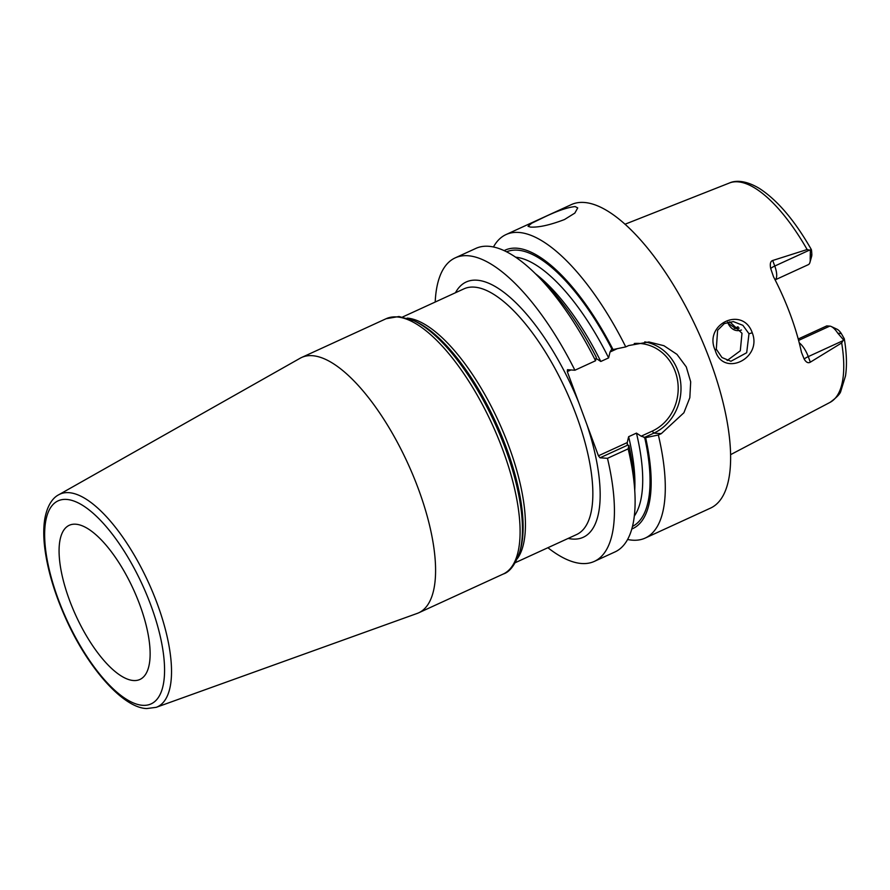 <?xml version="1.0" encoding="UTF-8"?>
<svg xmlns="http://www.w3.org/2000/svg" width="890" height="890" viewBox="0 0 890 890"><rect width="100%" height="100%" fill="white"/><g stroke="black" fill="none" stroke-linecap="round" stroke-linejoin="round"><path stroke-width="1.33" d="M727.998 322.102L728.799 323.749L735.952 328.666L739.145 328.165M729.433 182.995A120.706 45.001 -114.6 0 1 737.765 181.816A120.706 45.001 65.4 0 1 807.13 249.534L810.39 250.402L811.302 249.489C794.759 220.564 777.504 200.239 759.526 188.524C744.83 179.669 734.717 180.559 729.433 182.995L624.969 224.247M810.178 258.601L810.39 250.402C811.001 248.822 811.402 249.022 811.602 251.002L811.814 253.75L810.178 258.601A15.898 5.93 65.4 0 1 809.922 262.45A15.898 5.93 65.4 0 1 808.309 264.664L775.112 279.883M843.453 339.769L841.684 342.939A120.706 45.001 65.4 0 1 830.059 402.369C836.756 397.463 840.36 393.68 840.85 391.033L845.5 375.958C847.08 365.401 846.679 353.007 844.287 338.756L843.453 339.769L837.746 333.149L841.361 333.639L844.287 338.756M809.922 262.45L811.647 256.32A10.602 3.949 -114.6 0 0 811.814 253.75M798.597 340.414L829.769 326.118A15.898 5.93 65.4 0 1 831.282 326.541L837.056 329.233A10.602 3.949 65.4 0 1 841.361 333.639M741.481 330.023C736.141 331.725 731.858 329.856 728.61 324.416L727.542 322.224M728.61 324.416L728.799 323.749M798.219 339.001L826.754 325.907L829.769 326.118M831.282 326.541A15.898 5.93 65.4 0 1 837.746 333.149M799.231 342.817A15.898 5.93 65.4 0 1 808.265 356.612L810.323 362.174L841.684 342.939M810.323 362.174C808.209 363.432 806.173 362.43 804.215 359.159L801.467 352.318A123.054 45.88 -114.6 0 0 773.555 276.857L770.718 268.602C769.772 263.952 770.428 261.248 772.709 260.481L774.767 266.043L809.755 249.99M807.13 249.534L772.709 260.481M752.273 332.804C762.541 358.904 722.802 377.46 715.215 350.293C703.167 324.316 742.672 305.326 752.273 332.804L748.991 333.75L746.688 352.729L730.924 361.273L721.99 357.546L716.294 349.192L717.618 330.246L724.315 323.571L733.327 321.59L742.872 325.317L748.991 333.75M627.606 539.485A166.942 62.244 -114.6 0 0 632.534 540.186A166.942 62.244 -114.6 0 0 645.228 538.061L710.587 508.079A166.942 62.244 65.4 0 0 704.257 345.721A166.942 62.244 65.4 0 0 584.062 202.464A166.942 62.244 -114.6 0 0 571.38 204.589L506.021 234.571A166.942 62.244 -114.6 0 0 493.449 246.997M644.76 341.882A47.793 43.454 -86 0 1 680.75 383.279A47.793 43.454 -86 0 1 653.827 433.141L661.27 433.653L683.876 412.782L689.828 397.719L690.685 381.821L686.279 366.914L676.967 354.365L663.918 345.709L648.888 341.971L628.685 345.554L625.748 346.9A166.942 62.244 -114.6 0 0 518.703 232.446A166.942 62.244 -114.6 0 0 506.021 234.571M530.429 227.072L528.026 226.294L531.697 223.223L542.488 217.994C556.472 211.164 567.353 207.359 575.118 206.569L577.732 207.904L574.84 213.099L564.505 219.53C550.042 225.059 538.684 227.573 530.429 227.072M515.588 257.188A145.749 54.346 65.4 0 1 608.627 357.891L610.028 352.006L611.486 349.514L613.032 349.559A153.147 57.105 -114.6 0 0 504.118 250.646M631.811 529.005A153.147 57.105 -114.6 0 0 645.628 437.657L641.167 436.189L636.45 433.107L628.629 436.701L627.227 442.586L627.528 445.2L628.863 445.345A153.147 57.105 65.4 0 1 634.114 480.466L634.781 491.058A166.942 62.244 -114.6 0 0 628.151 448.849L607.481 458.328L600.038 457.805L598.436 455.791L627.227 442.586M595.555 360.75A166.942 62.244 -114.6 0 0 534.834 273.141L542.422 280.561A153.147 57.105 65.4 0 1 596.278 357.257L595.555 360.75L574.895 370.229L567.453 369.706L567.297 371.597L598.436 455.791M625.748 346.9L613.032 349.559M570.902 369.951L567.297 371.597M596.089 358.392L600.806 361.474L608.627 357.891M627.216 444.277L627.528 445.2L600.038 457.805M634.259 343.484A45.668 41.53 -86 0 1 677.19 378.439A45.668 41.53 -86 0 1 652.225 431.116L641.167 436.189M610.028 352.006L617.271 348.68M574.895 370.229A166.942 62.244 -114.6 0 0 455.157 257.9A166.942 62.244 -114.6 0 0 435.199 302.044M547.895 547.717A166.942 62.244 -114.6 0 0 594.364 561.379A166.942 62.244 -114.6 0 0 607.481 458.328M312.29 355.689A140.442 52.365 65.4 0 1 413.405 476.206A140.442 52.365 65.4 0 1 418.734 612.798A140.442 52.365 65.4 0 1 417.199 613.421L156.217 707.327A116.979 43.621 65.4 0 0 153.759 594.743A116.979 43.621 65.4 0 0 68.842 492.659A116.979 43.621 65.4 0 0 58.718 494.773L300.141 358.236A140.442 52.365 -114.6 0 1 301.621 357.48A140.442 52.365 -114.6 0 1 312.29 355.689M534.834 273.141A166.942 62.244 -114.6 0 0 475.827 248.421L455.157 257.9M594.364 561.379L615.035 551.911A166.942 62.244 -114.6 0 0 634.781 491.058M661.27 433.653L658.344 434.999A166.942 62.244 -114.6 0 1 645.228 538.061M628.863 445.345L628.151 448.849M645.628 437.657L658.344 434.999M652.225 431.116L653.827 433.141L644.071 437.613M75.695 524.21A84.795 31.617 -114.6 0 0 69.253 525.289A84.795 31.617 -114.6 0 0 72.468 607.759A84.795 31.617 -114.6 0 0 133.511 680.527A84.795 31.617 -114.6 0 0 139.953 679.448A84.795 31.617 -114.6 0 0 136.737 596.979A84.795 31.617 -114.6 0 0 75.695 524.21M727.152 360.506L740.291 350.805L741.993 333.261L729.7 321.746M734.461 328.421A7.954 7.231 94 0 0 736.341 327.865L739.067 328.054M734.272 328.366L735.129 328.065A15.898 5.93 65.4 0 1 736.341 327.865L738.177 327.019M804.215 359.159A7.954 1.469 -20.3 0 1 808.265 356.612L843.253 340.559M770.718 268.602A7.954 1.469 159.7 0 1 774.767 266.043A15.898 5.93 65.4 0 1 775.101 279.861M506.566 251.826A151.044 56.315 65.4 0 1 612.109 349.503M636.45 433.107A145.749 54.346 65.4 0 1 634.325 516.044M644.705 437.591A151.044 56.315 65.4 0 1 632.501 526.391M535.38 273.686A145.749 54.346 65.4 0 1 600.806 361.474M628.629 436.701A145.749 54.346 65.4 0 1 634.737 490.279M455.469 292.743A140.442 52.365 65.4 0 1 476.884 280.194A140.442 52.365 65.4 0 1 578.711 402.458M587.022 424.93A140.442 52.365 65.4 0 1 568.154 538.417M515.321 562.658L576.642 534.534A135.147 50.396 -114.6 0 0 571.514 403.103A135.147 50.396 -114.6 0 0 474.214 287.125A135.147 50.396 65.4 0 0 463.946 288.849L402.625 316.985M407.164 318.086A135.147 50.396 65.4 0 1 498.667 421.615A135.147 50.396 65.4 0 1 517.435 558.497M413.739 320.645L416.131 321.757A136.693 50.975 65.4 0 1 496.03 422.817A136.693 50.975 65.4 0 1 520.505 549.308L519.793 551.845A138.896 51.787 -114.6 0 0 494.929 423.329A138.896 51.787 -114.6 0 0 413.739 320.645L398.987 316.517L386.138 318.709L301.621 357.48M519.793 551.845C515.31 564.627 509.792 572.025 503.251 574.028A140.442 52.365 -114.6 0 0 497.922 437.446A140.442 52.365 -114.6 0 0 396.807 316.929A140.442 52.365 -114.6 0 0 386.138 318.709M142.689 705.314A111.695 41.652 65.4 0 1 58.217 599.126A111.695 41.652 65.4 0 1 66.516 499.424A111.695 41.652 65.4 0 1 150.989 605.601A111.695 41.652 65.4 0 1 142.689 705.314M715.215 350.293L716.294 349.192M735.129 328.065L737.955 326.775M830.059 402.369L730.645 454.634M503.251 574.028L418.734 612.798M156.217 707.327L146.783 708.551C123.443 708.04 88.522 668.891 66.361 619.818C54.401 593.441 47.114 568.766 44.5 545.77C43.421 535.647 43.521 526.691 44.789 518.903C47.626 503.384 54.157 497.054 58.718 494.773"/></g></svg>
